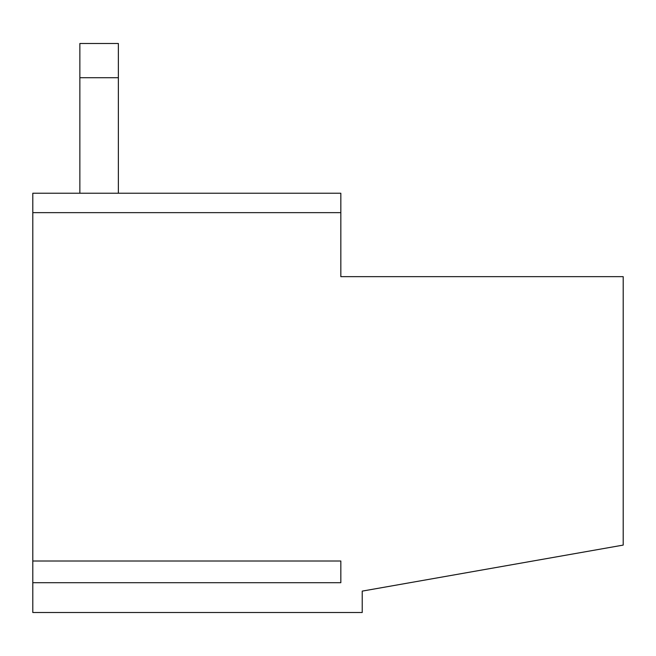 <?xml version="1.0" encoding="UTF-8"?>
<svg xmlns="http://www.w3.org/2000/svg" width="656" height="656" viewBox="0 0 656 656"><rect width="100%" height="100%" fill="white"/><g stroke="black" fill="none" stroke-linecap="round" stroke-linejoin="round"><path stroke-width="0.98" d="M340.833 582.708L32.8 582.708L32.8 561.011L340.833 561.011L340.833 582.708L340.833 561.011M32.8 561.011L32.8 212.642L340.833 212.642L340.833 276.66L623.2 276.66L623.2 545.095L362.227 591.113L362.227 612.507L32.8 612.507L32.8 582.708M32.8 212.642L32.8 193.233L340.833 193.233L340.833 212.642M118.367 77.72L79.86 77.72L79.86 43.493L118.367 43.493L118.367 193.233M79.86 77.72L79.86 193.233"/></g></svg>
